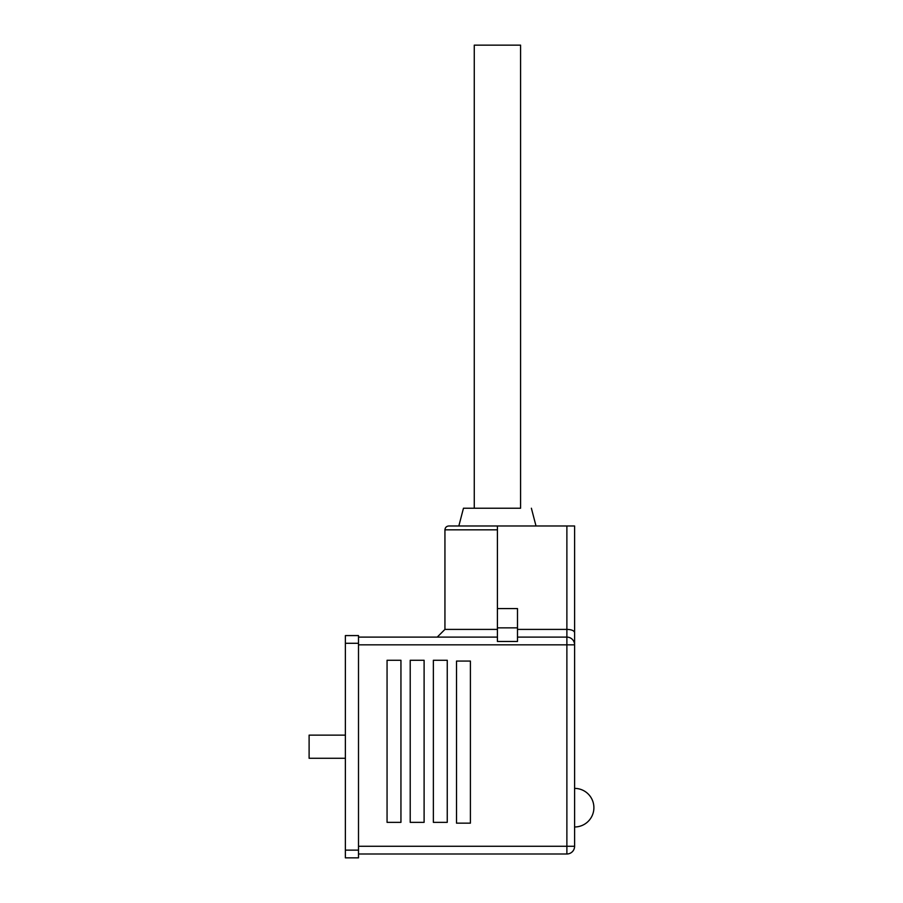 <?xml version="1.0" encoding="UTF-8"?>
<svg xmlns="http://www.w3.org/2000/svg" width="903" height="903" viewBox="0 0 903 903"><rect width="100%" height="100%" fill="white"/><g stroke="black" fill="none" stroke-linecap="round" stroke-linejoin="round"><path stroke-width="1.35" d="M358.502 635.577L358.502 643.286L345.375 643.286L345.375 635.577L358.502 635.577M358.502 850.129L358.502 857.85L345.375 857.85L345.375 850.129L358.502 850.129L358.502 643.286M345.375 850.129L345.375 643.286M574.601 541.518L574.601 693.56M345.375 758.283L309.108 758.283L309.108 735.132L345.375 735.132M520.579 508.231L463.465 508.231L474.267 508.231L474.267 45.15L520.579 45.15L520.579 508.231L474.267 508.231M497.418 529.835L444.942 529.835C445.168 527.499 446.454 526.212 448.802 525.975L497.418 525.975L497.418 608.566L517.487 608.566L517.487 641.469L497.418 641.469L497.418 608.566M497.418 525.975L574.601 525.975L574.601 846.269A7.721 7.721 0 0 1 566.881 853.99L358.502 853.99M470.407 661.075L470.407 823.152L456.512 823.152L456.512 661.075L470.407 661.075M400.943 822.351L387.06 822.351L387.06 660.274L400.943 660.274L400.943 822.351M424.105 822.351L410.21 822.351L410.21 660.274L424.105 660.274L424.105 822.351M447.256 822.351L433.361 822.351L433.361 660.274L447.256 660.274L447.256 822.351M358.502 644.832L566.881 644.832L566.881 637.112L517.487 637.112M497.418 637.112L358.502 637.112M517.487 629.402L566.881 629.402C571.52 629.526 574.094 630.599 574.601 632.597M566.881 853.99A7.721 7.721 0 0 0 574.601 846.269L566.881 846.269L566.881 853.99A7.721 7.721 0 0 0 574.601 846.269M566.881 525.975L566.881 637.112A7.721 7.721 0 0 1 574.601 644.832L574.545 643.884M497.418 629.402L444.942 629.402L497.418 629.402M574.601 644.832L566.881 644.832L566.881 846.269L358.502 846.269M497.418 627.856L517.487 627.856M574.601 826.979A19.29 19.29 0 0 0 593.892 807.688A19.29 19.29 0 0 0 574.601 788.387M463.465 508.231L458.837 525.975M531.382 508.231L536.01 525.975M444.942 529.835L444.942 629.402L437.221 637.112"/></g></svg>

